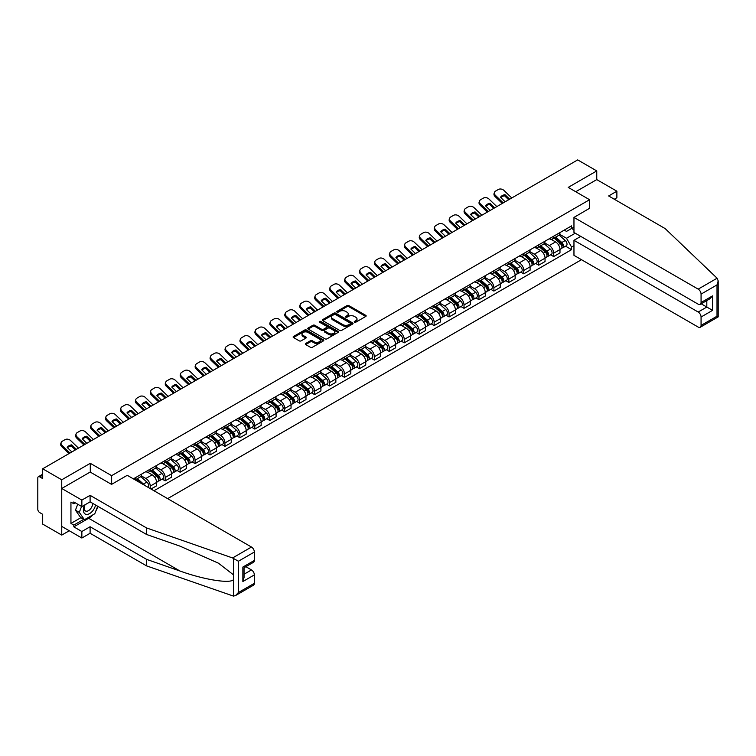 <?xml version="1.0" encoding="UTF-8"?>
<svg xmlns="http://www.w3.org/2000/svg" width="756" height="756" viewBox="0 0 756 756"><rect width="100%" height="100%" fill="white"/><g stroke="black" fill="none" stroke-linecap="round" stroke-linejoin="round"><path stroke-width="1.13" d="M354.469 322.217A0.926 0.539 0 0 0 355.783 322.217L365.772 316.452A1.332 0.765 0 0 0 366.159 315.913A1.332 0.765 0 0 0 365.772 315.365L348.856 305.594A1.332 0.765 0 0 0 346.976 305.594L336.987 311.368A0.926 0.539 0 0 0 338.301 312.124L339.595 311.377A4.252 2.457 0 0 1 345.605 311.377L347.023 312.19A4.252 2.457 0 0 1 348.261 313.929A4.252 2.457 0 0 1 347.023 315.668L345.728 316.414A0.926 0.539 0 0 0 347.042 317.17L348.336 316.424A4.252 2.457 0 0 1 354.356 316.424L355.764 317.236A4.252 2.457 0 0 1 357.012 318.975A4.252 2.457 0 0 1 355.764 320.714L354.469 321.461A0.926 0.539 0 0 0 354.469 322.217L354.469 321.461M305.698 343.479A1.332 0.765 0 0 0 305.311 344.027A1.332 0.765 0 0 0 305.698 344.566L310.451 347.306A1.332 0.765 0 0 0 312.332 347.306L323.417 340.909A1.332 0.765 0 0 0 323.814 340.361A1.332 0.765 0 0 0 323.417 339.822L306.501 330.051A1.332 0.765 0 0 0 304.621 330.051L293.526 336.458A1.332 0.765 0 0 0 293.139 336.996A1.332 0.765 0 0 0 293.526 337.535L299.263 340.852A1.332 0.765 0 0 0 301.143 340.852L305.887 338.112A1.332 0.765 0 0 0 306.274 337.563A1.332 0.765 0 0 0 305.887 337.025L303.043 335.38A3.553 2.051 0 0 1 302.003 333.925A3.553 2.051 0 0 1 304.195 332.035A3.553 2.051 0 0 1 308.07 332.479L319.212 338.905A3.553 2.051 0 0 1 320.26 340.361A3.553 2.051 0 0 1 318.059 342.26A3.553 2.051 0 0 1 314.184 341.816L312.332 340.739A1.332 0.765 0 0 0 310.451 340.739L305.698 343.479L305.698 344.566M111.642 475.656L90.285 463.324L61.746 479.795L42.686 468.796L577.697 159.903L596.758 170.913L568.219 187.393L589.576 199.716L111.642 475.656L111.642 484.331M339.69 330.429A1.332 0.765 0 0 0 341.57 330.429L352.655 324.022A1.332 0.765 0 0 0 353.052 323.483A1.332 0.765 0 0 0 352.655 322.935L335.74 313.173A1.332 0.765 0 0 0 333.859 313.173L322.765 319.571A1.332 0.765 0 0 0 322.377 320.119A1.332 0.765 0 0 0 322.765 320.657L339.69 330.429M319.892 322.425A0.926 0.539 0 0 1 320.837 322.547L338.026 332.47L326.951 338.868A1.332 0.765 0 0 1 325.071 338.868L308.146 329.096L312.889 326.375L312.889 325.269L308.146 328.01A1.332 0.765 0 0 0 307.758 328.558A1.332 0.765 0 0 0 308.146 329.096L308.146 328.01M312.889 326.375A1.332 0.765 0 0 1 314.77 326.375L314.77 325.269A1.332 0.765 0 0 0 312.889 325.269M314.77 325.269L321.631 329.238A1.332 0.765 0 0 0 323.511 329.238L326.668 327.414A1.332 0.765 0 0 0 327.055 326.875A1.332 0.765 0 0 0 326.668 326.327L319.523 322.207A0.926 0.539 0 0 1 320.837 321.442L338.036 331.383A1.332 0.765 0 0 1 338.433 331.922A1.332 0.765 0 0 1 338.036 332.46L338.036 331.383M61.746 479.795L61.746 535.097L42.686 524.097L42.686 514.307L39.718 512.587A2.712 1.569 -120 0 1 37.8 509.27L37.8 477.972A2.712 1.569 -120 0 1 38.358 476.734L42.686 474.239M167.624 498.629L581.487 259.695M61.746 535.097L69.259 530.759M42.686 468.796L42.686 478.586L39.718 476.866A2.712 1.569 -120 0 0 38.358 476.734M614.288 199.225L616.877 197.732L616.877 191.202L596.758 179.597L596.758 170.913M553.657 236.212A6.228 3.6 60 0 1 552.371 239.009L558.693 235.362A6.228 3.6 -120 0 0 559.979 232.564M544.689 242.922L549.253 245.558A6.228 3.6 60 0 1 553.657 253.194L559.979 249.546A6.228 3.6 -120 0 0 555.575 241.911L551.048 239.302M559.979 249.546L559.979 252.92L553.657 256.567L550.633 254.819M552.371 239.009A6.228 3.6 60 0 1 549.3 238.735M553.657 253.194L553.657 256.567M538.716 244.84A6.228 3.6 60 0 1 537.431 247.637L543.753 243.99A6.228 3.6 -120 0 0 545.038 241.192M535.692 263.447L538.716 265.195L545.038 261.548L545.038 258.174A6.228 3.6 -120 0 0 540.635 250.538L536.108 247.93M537.431 247.637A6.228 3.6 60 0 1 534.36 247.363M529.748 251.55L534.312 254.186A6.228 3.6 60 0 1 538.716 261.822L538.716 265.195M523.776 253.468A6.228 3.6 60 0 1 522.49 256.265L528.813 252.617A6.228 3.6 -120 0 0 530.098 249.82M520.742 272.065L523.776 273.823L530.098 270.166L530.098 266.792A6.228 3.6 -120 0 0 525.694 259.166L521.168 256.549M522.49 256.265A6.228 3.6 60 0 1 519.419 255.982M514.808 260.177L519.372 262.814A6.228 3.6 60 0 1 523.776 270.45L523.776 273.823M508.835 262.096A6.228 3.6 60 0 1 507.55 264.893L513.863 261.245A6.228 3.6 -120 0 0 515.157 258.448M505.802 280.693L508.835 282.442L515.157 278.794L515.157 275.42A6.228 3.6 -120 0 0 510.754 267.794L506.227 265.176M507.55 264.893A6.228 3.6 60 0 1 504.479 264.609M499.867 268.805L504.432 271.442A6.228 3.6 60 0 1 508.835 279.068L508.835 282.442M493.895 270.724A6.228 3.6 60 0 1 492.6 273.521L498.922 269.873A6.228 3.6 -120 0 0 500.217 267.076M490.861 289.321L493.895 291.069L500.217 287.422L500.217 284.048A6.228 3.6 -120 0 0 495.813 276.422L491.287 273.804M492.6 273.521A6.228 3.6 60 0 1 489.538 273.237M484.927 277.433L489.491 280.07A6.228 3.6 60 0 1 493.895 287.696L493.895 291.069M478.954 279.351A6.228 3.6 60 0 1 477.66 282.149L483.982 278.491A6.228 3.6 -120 0 0 485.276 275.694M475.921 297.949L478.954 299.697L485.276 296.05L485.276 292.676A6.228 3.6 -120 0 0 480.873 285.04L476.346 282.432M477.66 282.149A6.228 3.6 60 0 1 474.598 281.865M469.986 286.061L474.551 288.697A6.228 3.6 60 0 1 478.954 296.324L478.954 299.697M464.014 287.979A6.228 3.6 60 0 1 462.719 290.767L469.041 287.119A6.228 3.6 -120 0 0 470.336 284.322M460.98 306.577L464.014 308.325L470.336 304.677L470.336 301.304A6.228 3.6 -120 0 0 465.932 293.668L461.406 291.06M462.719 290.767A6.228 3.6 60 0 1 459.657 290.493M455.036 294.689L459.61 297.316A6.228 3.6 60 0 1 464.014 304.951L464.014 308.325M449.073 296.598A6.228 3.6 60 0 1 447.779 299.395L454.101 295.747A6.228 3.6 -120 0 0 455.395 292.95M446.04 315.205L449.073 316.953L455.395 313.305L455.395 309.932A6.228 3.6 -120 0 0 450.982 302.296L446.465 299.688M447.779 299.395A6.228 3.6 60 0 1 444.717 299.121M440.096 303.307L444.66 305.944A6.228 3.6 60 0 1 449.073 313.579L449.073 316.953M434.133 305.226A6.228 3.6 60 0 1 432.838 308.023L439.16 304.375A6.228 3.6 -120 0 0 440.455 301.578M431.1 323.823L434.133 325.581L440.455 321.924L440.455 318.55A6.228 3.6 -120 0 0 436.042 310.924L431.525 308.306M432.838 308.023A6.228 3.6 60 0 1 429.767 307.739M425.155 311.935L429.72 314.572A6.228 3.6 60 0 1 434.133 322.207L434.133 325.581M419.183 313.853A6.228 3.6 60 0 1 417.898 316.651L424.22 313.003A6.228 3.6 -120 0 0 425.505 310.206M416.159 332.451L419.193 334.199L425.505 330.552L425.505 327.178A6.228 3.6 -120 0 0 421.101 319.552L416.575 316.934M417.898 316.651A6.228 3.6 60 0 1 414.827 316.367M410.215 320.563L414.779 323.199A6.228 3.6 60 0 1 419.193 330.826L419.193 334.199M404.243 322.481A6.228 3.6 60 0 1 402.957 325.278L409.279 321.631A6.228 3.6 -120 0 0 410.565 318.834M401.219 341.079L404.243 342.827L410.565 339.179L410.565 335.806A6.228 3.6 -120 0 0 406.161 328.18L401.634 325.562M402.957 325.278A6.228 3.6 60 0 1 399.886 324.995M395.275 329.191L399.839 331.827A6.228 3.6 60 0 1 404.243 339.453L404.243 342.827M389.302 331.109A6.228 3.6 60 0 1 388.017 333.906L394.339 330.249A6.228 3.6 -120 0 0 395.624 327.461M386.278 349.707L389.302 351.455L395.624 347.807L395.624 344.434A6.228 3.6 -120 0 0 391.221 336.798L386.694 334.19M388.017 333.906A6.228 3.6 60 0 1 384.946 333.623M380.334 337.819L384.899 340.455A6.228 3.6 60 0 1 389.302 348.081L389.302 351.455M374.362 339.737A6.228 3.6 60 0 1 373.077 342.534L379.399 338.877A6.228 3.6 -120 0 0 380.684 336.08M371.338 358.335L374.362 360.083L380.684 356.435L380.684 353.061A6.228 3.6 -120 0 0 376.28 345.426L371.754 342.818M373.077 342.534A6.228 3.6 60 0 1 370.005 342.251M365.394 346.446L369.958 349.074A6.228 3.6 60 0 1 374.362 356.709L374.362 360.083M359.421 348.355A6.228 3.6 60 0 1 358.136 351.153L364.458 347.505A6.228 3.6 -120 0 0 365.743 344.708M356.388 366.962L359.421 368.711L365.743 365.063L365.743 361.689A6.228 3.6 -120 0 0 361.34 354.054L356.813 351.445M358.136 351.153A6.228 3.6 60 0 1 355.065 350.878M350.453 355.065L355.018 357.701A6.228 3.6 60 0 1 359.421 365.337L359.421 368.711M344.481 356.983A6.228 3.6 60 0 1 343.186 359.78L349.508 356.133A6.228 3.6 -120 0 0 350.803 353.335M341.447 375.581L344.481 377.339L350.803 373.681L350.803 370.308A6.228 3.6 -120 0 0 346.399 362.682L341.873 360.073M343.186 359.78A6.228 3.6 60 0 1 340.124 359.497M335.513 363.693L340.077 366.329A6.228 3.6 60 0 1 344.481 373.965L344.481 377.339M329.54 365.611A6.228 3.6 60 0 1 328.246 368.408L334.568 364.761A6.228 3.6 -120 0 0 335.862 361.963M326.507 384.209L329.54 385.957L335.862 382.309L335.862 378.936A6.228 3.6 -120 0 0 331.459 371.309L326.932 368.692M328.246 368.408A6.228 3.6 60 0 1 325.184 368.125M320.572 372.321L325.137 374.957A6.228 3.6 60 0 1 329.54 382.593L329.54 385.957M314.6 374.239A6.228 3.6 60 0 1 313.305 377.036L319.627 373.388A6.228 3.6 -120 0 0 320.922 370.591M311.566 392.836L314.6 394.585L320.922 390.937L320.922 387.563A6.228 3.6 -120 0 0 316.518 379.937L311.992 377.32M313.305 377.036A6.228 3.6 60 0 1 310.243 376.753M305.622 380.948L310.196 383.585A6.228 3.6 60 0 1 314.6 391.211L314.6 394.585M299.659 382.867A6.228 3.6 60 0 1 298.365 385.664L304.687 382.016A6.228 3.6 -120 0 0 305.982 379.219M296.626 401.464L299.659 403.213L305.982 399.565L305.982 396.191A6.228 3.6 -120 0 0 301.568 388.556L297.051 385.947M298.365 385.664A6.228 3.6 60 0 1 295.303 385.38M290.682 389.576L295.256 392.213A6.228 3.6 60 0 1 299.659 399.839L299.659 403.213M284.719 391.495A6.228 3.6 60 0 1 283.424 394.292L289.746 390.635A6.228 3.6 -120 0 0 291.041 387.837M281.686 410.092L284.719 411.84L291.041 408.193L291.041 404.819A6.228 3.6 -120 0 0 286.628 397.183L282.111 394.575M283.424 394.292A6.228 3.6 60 0 1 280.363 394.008M275.742 398.204L280.306 400.831A6.228 3.6 60 0 1 284.719 408.467L284.719 411.84M269.779 400.113A6.228 3.6 60 0 1 268.484 402.91L274.806 399.262A6.228 3.6 -120 0 0 276.091 396.465M266.745 418.72L269.779 420.468L276.091 416.821L276.091 413.447A6.228 3.6 -120 0 0 271.688 405.811L267.161 403.203M268.484 402.91A6.228 3.6 60 0 1 265.413 402.636M260.801 406.822L265.365 409.459A6.228 3.6 60 0 1 269.779 417.095L269.779 420.468M254.829 408.741A6.228 3.6 60 0 1 253.543 411.538L259.866 407.89A6.228 3.6 -120 0 0 261.151 405.093M251.805 427.338L254.829 429.096L261.151 425.439L261.151 422.065A6.228 3.6 -120 0 0 256.747 414.439L252.22 411.831M253.543 411.538A6.228 3.6 60 0 1 250.472 411.255M245.861 415.45L250.425 418.087A6.228 3.6 60 0 1 254.829 425.722L254.829 429.096M239.888 417.369A6.228 3.6 60 0 1 238.603 420.166L244.925 416.518A6.228 3.6 -120 0 0 246.21 413.721M236.864 435.966L239.888 437.715L246.21 434.067L246.21 430.693A6.228 3.6 -120 0 0 241.807 423.067L237.28 420.449M238.603 420.166A6.228 3.6 60 0 1 235.532 419.882M230.92 424.078L235.485 426.715A6.228 3.6 60 0 1 239.888 434.35L239.888 437.715M224.948 425.997A6.228 3.6 60 0 1 223.663 428.794L229.985 425.146A6.228 3.6 -120 0 0 231.27 422.349M221.924 444.594L224.948 446.342L231.27 442.695L231.27 439.321A6.228 3.6 -120 0 0 226.866 431.695L222.34 429.077M223.663 428.794A6.228 3.6 60 0 1 220.591 428.51M215.98 432.706L220.544 435.343A6.228 3.6 60 0 1 224.948 442.969L224.948 446.342M210.007 434.624A6.228 3.6 60 0 1 208.722 437.422L215.044 433.774A6.228 3.6 -120 0 0 216.329 430.977M206.974 453.222L210.007 454.97L216.329 451.323L216.329 447.949A6.228 3.6 -120 0 0 211.926 440.313L207.399 437.705M208.722 437.422A6.228 3.6 60 0 1 205.651 437.138M201.039 441.334L205.604 443.97A6.228 3.6 60 0 1 210.007 451.597L210.007 454.97M195.067 443.252A6.228 3.6 60 0 1 193.782 446.049L200.094 442.392A6.228 3.6 -120 0 0 201.389 439.595M192.033 461.85L195.067 463.598L201.389 459.95L201.389 456.577A6.228 3.6 -120 0 0 196.985 448.941L192.459 446.333M193.782 446.049A6.228 3.6 60 0 1 190.71 445.766M186.099 449.962L190.663 452.598A6.228 3.6 60 0 1 195.067 460.224L195.067 463.598M180.126 451.871A6.228 3.6 60 0 1 178.832 454.668L185.154 451.02A6.228 3.6 -120 0 0 186.448 448.223M177.093 470.478L180.126 472.226L186.448 468.578L186.448 465.205A6.228 3.6 -120 0 0 182.045 457.569L177.518 454.961M178.832 454.668A6.228 3.6 60 0 1 175.77 454.394M171.158 458.58L175.723 461.217A6.228 3.6 60 0 1 180.126 468.852L180.126 472.226M165.186 460.498A6.228 3.6 60 0 1 163.891 463.296L170.213 459.648A6.228 3.6 -120 0 0 171.508 456.851M162.153 479.096L165.186 480.854L171.508 477.197L171.508 473.832A6.228 3.6 -120 0 0 167.104 466.197L162.578 463.589M163.891 463.296A6.228 3.6 60 0 1 160.83 463.022M156.218 467.208L160.782 469.845A6.228 3.6 60 0 1 165.186 477.48L165.186 480.854M150.246 469.126A6.228 3.6 60 0 1 148.951 471.924L155.273 468.276A6.228 3.6 -120 0 0 156.568 465.479M151.011 489.037L156.568 485.825L156.568 482.451A6.228 3.6 -120 0 0 152.154 474.825L147.637 472.207M148.951 471.924A6.228 3.6 60 0 1 145.889 471.64M141.268 475.836L145.842 478.472A6.228 3.6 60 0 1 150.246 486.108L150.246 488.593M135.163 479.89L140.332 476.904A6.228 3.6 -120 0 0 141.627 474.106M135.305 477.754A6.228 3.6 60 0 1 134.842 479.701M573.965 229.862L571.574 228.473L566.499 231.402L564.241 230.107M559.629 234.303L566.499 238.263L575.259 233.207M573.965 245.672L571.574 247.051L566.499 238.263M153.978 490.748L571.574 249.65L571.574 247.051M573.965 227.093L571.574 228.473L571.574 225.874L133.387 478.86M589.576 199.716L589.576 208.401M90.285 463.324L90.285 472.113M565.573 246.191L571.574 249.65M354.838 322.349L355.764 321.82A4.252 2.457 0 0 0 357.012 320.081L357.012 318.975M348.261 313.929L348.261 315.035A4.252 2.457 0 0 1 347.023 316.773L346.097 317.303M365.753 316.462L348.856 306.7A1.332 0.765 0 0 0 346.976 306.7L337.356 312.256M352.646 324.031L335.74 314.279A1.332 0.765 0 0 0 333.859 314.279L322.784 320.667M350.311 323.861A0.926 0.539 0 0 0 350.311 323.105L335.456 314.524A0.926 0.539 0 0 0 334.143 314.524L332.772 315.309A4.252 2.457 0 0 0 331.525 317.047A4.252 2.457 0 0 0 332.772 318.786L342.931 324.645A4.252 2.457 0 0 0 348.941 324.645L350.311 323.861L350.311 324.967A0.926 0.539 0 0 0 350.586 324.589L350.586 323.483M331.525 317.047L331.525 318.153A4.252 2.457 0 0 0 332.772 319.892L332.772 318.786M350.311 324.967L348.941 325.751A4.252 2.457 0 0 1 342.931 325.751L332.772 319.892M314.77 326.375L321.631 330.344A1.332 0.765 0 0 0 323.511 330.344L326.668 328.52A1.332 0.765 0 0 0 327.055 327.981L327.055 326.875M328.756 333.349A3.553 2.051 0 0 0 332.631 333.793A3.553 2.051 0 0 0 334.832 331.893A3.553 2.051 0 0 0 333.783 330.438L329.862 328.18A1.332 0.765 0 0 0 327.981 328.18L324.834 329.994A1.332 0.765 0 0 0 324.447 330.533A1.332 0.765 0 0 0 324.834 331.081L328.756 333.349L328.756 334.454A3.553 2.051 0 0 0 332.631 334.899A3.553 2.051 0 0 0 334.832 332.999L334.832 331.893M324.447 330.533L324.447 331.648A1.332 0.765 0 0 0 324.834 332.186L324.834 331.081M328.756 334.454L324.834 332.186M320.26 340.361L320.26 341.466A3.553 2.051 0 0 1 318.059 343.366A3.553 2.051 0 0 1 314.184 342.922L312.332 341.844A1.332 0.765 0 0 0 310.451 341.844L305.717 344.575M302.003 333.925L302.003 335.04A3.553 2.051 0 0 0 303.043 336.486L303.043 335.38M305.868 338.121L303.043 336.486M323.417 339.822L323.417 340.909L306.501 331.156A1.332 0.765 0 0 0 304.621 331.156L293.545 337.554M554.091 238.017L560.177 243.451A3.383 1.956 60 0 1 561.245 248.686L559.979 249.414M554.252 238.159L557.115 239.822M554.706 237.667L561.481 243.706A1.625 0.936 60 0 1 561.991 246.22A1.625 0.936 60 0 1 561.84 246.286M555.717 237.082L561.812 242.515A3.383 1.956 60 0 1 562.87 247.751A3.383 1.956 60 0 1 561.85 247.855M559.119 235.04L565.261 240.521A3.383 1.956 60 0 1 566.32 245.757L562.87 247.751M505.169 201.786L500.491 197.278A8.401 6.133 -160.8 0 1 504.999 194.679L504.602 195.823L508.684 199.754M509.667 199.187L504.999 194.679M500.793 197.571A8.401 6.133 -160.8 0 1 504.602 195.823M502.267 203.458L495.038 196.494A4.063 2.967 -160.8 0 1 494.074 193.498L494.471 192.364A4.063 2.967 19.2 0 0 495.435 195.36L495.038 196.494M511.774 197.968L503.959 190.436A4.063 2.967 19.2 0 0 498.365 189.472L495.586 191.07A4.063 2.967 19.2 0 0 494.471 192.364M503.25 202.891L495.435 195.36M539.151 246.645L545.237 252.079A3.383 1.956 60 0 1 546.304 257.314L545.038 258.042M539.312 246.787L542.175 248.44M539.765 246.295L546.541 252.334A1.625 0.936 60 0 1 547.051 254.848A1.625 0.936 60 0 1 546.9 254.904M540.776 245.709L546.871 251.134A3.383 1.956 60 0 1 547.93 256.378A3.383 1.956 60 0 1 546.909 256.482M544.178 243.668L550.311 249.149A3.383 1.956 60 0 1 551.379 254.385L547.93 256.378M524.21 255.273L530.296 260.707A3.383 1.956 60 0 1 531.364 265.942L530.098 266.67M524.371 255.415L527.234 257.068M524.825 254.914L531.6 260.962A1.625 0.936 60 0 1 532.111 263.475A1.625 0.936 60 0 1 531.959 263.532M525.836 254.328L531.922 259.762A3.383 1.956 60 0 1 532.989 264.997A3.383 1.956 60 0 1 531.969 265.11M529.228 252.296L535.371 257.777A3.383 1.956 60 0 1 536.439 263.012L532.989 264.997M717.094 278.217L718.2 280.901L717.009 284.908L701.067 294.112A4.063 2.344 -120 0 0 698.185 289.132L717.094 278.217L665.148 228.586L608.637 195.965L616.877 191.202M580.769 236.382L573.965 240.314L573.965 255.348L698.185 327.074A4.063 2.344 -120 0 0 700.217 327.272A4.063 2.344 -120 0 0 701.067 325.411L701.067 317.01A4.063 2.344 -120 0 0 698.185 312.03L706.813 307.049L712.558 310.366L701.067 317.01M573.965 240.314L698.185 312.03M589.576 208.287L573.965 217.416L573.965 232.461L698.185 304.177A4.063 2.344 -120 0 0 700.217 304.375A4.063 2.344 -120 0 0 701.067 302.513L701.067 294.112M573.965 217.416L698.185 289.132M596.758 179.597L575.741 191.731M701.199 303.817L706.813 307.049L706.813 300.576M701.067 302.513L712.558 295.88L709.686 298.913L700.217 304.375M701.067 325.411L717.009 316.206L717.614 316.556M92.884 514.855A15.243 8.798 -60 0 1 88.66 518.285L73.814 526.856L81.856 531.506L90.096 526.743L146.607 559.374L146.607 565.894L233.434 596.097L235.532 595.558L238.405 592.524L254.356 583.32A4.063 2.344 60 0 1 253.515 585.172L235.532 595.558M146.607 559.374L180.004 571.026C203.733 579.644 230.315 583.925 233.434 579.635L233.434 574.815L218.512 563.22L180.004 546.144L146.607 534.492L90.096 501.861L81.856 506.615L73.814 501.975L73.814 503.742L70.941 502.088L70.941 523.426L73.814 525.089L83.774 519.334M81.856 531.506L81.856 538.026L61.746 526.412L61.746 488.48L90.191 472.056L111.548 484.388L127.254 475.316L251.483 547.042A4.063 2.344 60 0 1 254.356 552.022L254.356 560.423A4.063 2.344 60 0 1 253.515 562.284L244.046 567.747L244.046 577.537L242.865 581.544L242.865 567.057C244.415 567.954 244.415 567.954 242.865 567.057L254.356 560.423M90.096 526.743L90.096 533.273L81.856 538.026M146.607 565.894L90.096 533.273M254.356 552.022L238.405 561.226L232.574 557.956L146.607 527.962L90.096 495.341L81.856 500.094L81.856 506.615M81.856 500.094L61.746 488.48M73.814 526.856L73.814 525.089M90.096 495.341L90.096 501.861M146.607 527.962L146.607 534.492M244.046 574.22L251.483 569.929A4.063 2.344 60 0 1 254.356 574.91L254.356 583.32M251.483 569.929L245.87 566.698M98.072 506.463A15.243 8.798 -60 0 1 95.908 510.867M75.345 502.863L73.814 503.742M70.941 523.426L80.901 517.68M84.596 505.036A8.807 5.084 120 0 0 83.387 509.988A8.807 5.084 120 0 0 88.707 514.033A8.807 5.084 120 0 0 95.577 505.027M85.069 504.762A6.029 3.478 120 0 0 84.218 508.202A6.029 3.478 120 0 0 85.466 510.962A6.029 3.478 120 0 0 90.068 509.393A6.029 3.478 120 0 0 92.742 503.392M97.694 506.255L94.783 513.749L84.445 519.722L80.618 517.51L75.449 510.158L77.736 504.243M84.445 519.722L79.276 512.37L81.572 506.454M75.449 510.158L79.276 512.37M490.228 210.414L485.55 205.906A8.401 6.133 -160.8 0 1 490.058 203.307L489.661 204.441L493.744 208.382M494.726 207.815L490.058 203.307M485.853 206.199A8.401 6.133 -160.8 0 1 489.661 204.441M487.327 212.086L480.098 205.122A4.063 2.967 -160.8 0 1 479.134 202.126L479.531 200.992A4.063 2.967 19.2 0 0 480.495 203.988L480.098 205.122M496.834 206.596L489.019 199.064A4.063 2.967 19.2 0 0 483.415 198.1L480.646 199.697A4.063 2.967 19.2 0 0 479.531 200.992M488.31 211.519L480.495 203.988M475.288 219.032L470.61 214.534A8.401 6.133 -160.8 0 1 475.118 211.935L474.721 213.069L478.803 217.01M479.786 216.433L475.118 211.935M470.912 214.827A8.401 6.133 -160.8 0 1 474.721 213.069M472.387 220.714L465.157 213.75A4.063 2.967 -160.8 0 1 464.193 210.754L464.59 209.62A4.063 2.967 19.2 0 0 465.554 212.606L465.157 213.75M481.893 215.224L474.078 207.692A4.063 2.967 19.2 0 0 468.474 206.719L465.696 208.325A4.063 2.967 19.2 0 0 464.59 209.62M473.369 220.138L465.554 212.606M509.27 263.901L515.356 269.334A3.383 1.956 60 0 1 516.424 274.57L515.157 275.297M509.431 264.042L512.294 265.696M509.884 263.542L516.66 269.59A1.625 0.936 60 0 1 517.17 272.103A1.625 0.936 60 0 1 517.019 272.16M510.895 262.956L516.981 268.389A3.383 1.956 60 0 1 518.049 273.625A3.383 1.956 60 0 1 517.028 273.738M514.288 260.924L520.43 266.405A3.383 1.956 60 0 1 521.498 271.64L518.049 273.625M494.329 272.529L500.415 277.953A3.383 1.956 60 0 1 501.474 283.198L500.217 283.925M494.49 272.67L497.353 274.324M494.944 272.169L501.719 278.217A1.625 0.936 60 0 1 502.23 280.731A1.625 0.936 60 0 1 502.078 280.788M495.955 271.584L502.041 277.017A3.383 1.956 60 0 1 503.109 282.253A3.383 1.956 60 0 1 502.088 282.366M499.347 269.542L505.49 275.023A3.383 1.956 60 0 1 506.558 280.259L503.109 282.253M479.389 281.147L485.475 286.581A3.383 1.956 60 0 1 486.533 291.816L485.276 292.553M479.55 281.298L482.413 282.952M480.003 280.797L486.779 286.845A1.625 0.936 60 0 1 487.289 289.359A1.625 0.936 60 0 1 487.138 289.416M481.014 280.211L487.1 285.645A3.383 1.956 60 0 1 488.168 290.88A3.383 1.956 60 0 1 487.138 290.984M484.407 278.17L490.55 283.651A3.383 1.956 60 0 1 491.617 288.886L488.168 290.88M460.347 227.66L455.67 223.162A8.401 6.133 -160.8 0 1 460.177 220.563L459.78 221.697L463.863 225.628M464.845 225.061L460.177 220.563M455.972 223.445A8.401 6.133 -160.8 0 1 459.78 221.697M457.446 229.333L450.217 222.368A4.063 2.967 -160.8 0 1 449.253 219.382L449.65 218.248A4.063 2.967 19.2 0 0 450.614 221.234L450.217 222.368M466.953 223.852L459.138 216.32A4.063 2.967 19.2 0 0 453.534 215.347L450.756 216.953A4.063 2.967 19.2 0 0 449.65 218.248M458.429 228.766L450.614 221.234M445.397 236.288L440.729 231.79A8.401 6.133 -160.8 0 1 445.227 229.191L444.84 230.325L448.922 234.256M449.905 233.689L445.227 229.191M441.031 232.073A8.401 6.133 -160.8 0 1 444.84 230.325M442.506 237.96L435.276 230.996A4.063 2.967 -160.8 0 1 434.313 228.01L434.7 226.866A4.063 2.967 19.2 0 0 435.673 229.862L435.276 230.996M452.012 232.47L444.197 224.938A4.063 2.967 19.2 0 0 438.593 223.974L435.815 225.581A4.063 2.967 19.2 0 0 434.7 226.866M443.488 237.393L435.673 229.862M430.457 244.916L425.789 240.417A8.401 6.133 -160.8 0 1 430.287 237.819L429.899 238.953L433.982 242.884M434.965 242.317L430.287 237.819M426.091 240.701A8.401 6.133 -160.8 0 1 429.899 238.953M427.565 246.588L420.336 239.624A4.063 2.967 -160.8 0 1 419.372 236.628L419.76 235.494A4.063 2.967 19.2 0 0 420.723 238.49L420.336 239.624M437.072 241.098L429.247 233.566A4.063 2.967 19.2 0 0 423.653 232.602L420.875 234.209A4.063 2.967 19.2 0 0 419.76 235.494M428.548 246.021L420.723 238.49M415.516 253.543L410.848 249.036A8.401 6.133 -160.8 0 1 415.346 246.437L414.95 247.581L419.032 251.512M420.024 250.945L415.346 246.437M411.141 249.329A8.401 6.133 -160.8 0 1 414.95 247.581M412.615 255.216L405.396 248.251A4.063 2.967 -160.8 0 1 404.422 245.256L404.819 244.122A4.063 2.967 19.2 0 0 405.783 247.117L405.396 248.251M422.131 249.726L414.307 242.194A4.063 2.967 19.2 0 0 408.712 241.23L405.934 242.827A4.063 2.967 19.2 0 0 404.819 244.122M413.608 254.649L405.783 247.117M400.576 262.171L395.908 257.664A8.401 6.133 -160.8 0 1 400.406 255.065L400.009 256.199L404.091 260.14M405.084 259.573L400.406 255.065M396.201 257.957A8.401 6.133 -160.8 0 1 400.009 256.199M397.675 263.844L390.446 256.879A4.063 2.967 -160.8 0 1 389.482 253.884L389.879 252.75A4.063 2.967 19.2 0 0 390.843 255.745L390.446 256.879M407.182 258.354L399.366 250.822A4.063 2.967 19.2 0 0 393.772 249.858L390.994 251.455A4.063 2.967 19.2 0 0 389.879 252.75M398.658 263.277L390.843 255.745M385.636 270.79L380.967 266.292A8.401 6.133 -160.8 0 1 385.465 263.693L385.069 264.827L389.151 268.767M390.134 268.191L385.465 263.693M381.26 266.584A8.401 6.133 -160.8 0 1 385.069 264.827M382.734 272.472L375.505 265.507A4.063 2.967 -160.8 0 1 374.541 262.512L374.938 261.378A4.063 2.967 19.2 0 0 375.902 264.373L375.505 265.507M392.241 266.981L384.426 259.45A4.063 2.967 19.2 0 0 378.832 258.476L376.053 260.083A4.063 2.967 19.2 0 0 374.938 261.378M383.717 271.905L375.902 264.373M370.695 279.418L366.027 274.919A8.401 6.133 -160.8 0 1 370.525 272.321L370.128 273.455L374.211 277.386M375.193 276.819L370.525 272.321M366.32 275.203A8.401 6.133 -160.8 0 1 370.128 273.455M367.794 281.09L360.565 274.135A4.063 2.967 -160.8 0 1 359.601 271.139L359.998 270.005A4.063 2.967 19.2 0 0 360.962 272.992L360.565 274.135M377.301 275.609L369.486 268.078A4.063 2.967 19.2 0 0 363.891 267.104L361.113 268.711A4.063 2.967 19.2 0 0 359.998 270.005M368.777 280.523L360.962 272.992M355.755 288.045L351.077 283.547A8.401 6.133 -160.8 0 1 355.585 280.949L355.188 282.082L359.27 286.014M360.253 285.447L355.585 280.949M351.379 283.831A8.401 6.133 -160.8 0 1 355.188 282.082M352.854 289.718L345.624 282.753A4.063 2.967 -160.8 0 1 344.66 279.767L345.057 278.624A4.063 2.967 19.2 0 0 346.021 281.619L345.624 282.753M362.36 284.228L354.545 276.696A4.063 2.967 19.2 0 0 348.951 275.732L346.172 277.339A4.063 2.967 19.2 0 0 345.057 278.624M353.836 289.151L346.021 281.619M340.814 296.673L336.136 292.175A8.401 6.133 -160.8 0 1 340.644 289.576L340.247 290.71L344.33 294.642M345.312 294.075L340.644 289.576M336.439 292.459A8.401 6.133 -160.8 0 1 340.247 290.71M337.913 298.346L330.684 291.381A4.063 2.967 -160.8 0 1 329.72 288.386L330.117 287.252A4.063 2.967 19.2 0 0 331.081 290.247L330.684 291.381M347.42 292.855L339.605 285.324A4.063 2.967 19.2 0 0 334.001 284.36L331.232 285.966A4.063 2.967 19.2 0 0 330.117 287.252M338.896 297.779L331.081 290.247M325.874 305.301L321.196 300.803A8.401 6.133 -160.8 0 1 325.704 298.195L325.307 299.338L329.389 303.269M330.372 302.702L325.704 298.195M321.498 301.086A8.401 6.133 -160.8 0 1 325.307 299.338M322.973 306.974L315.743 300.009A4.063 2.967 -160.8 0 1 314.779 297.014L315.176 295.88A4.063 2.967 19.2 0 0 316.14 298.875L315.743 300.009M332.479 301.483L324.664 293.952A4.063 2.967 19.2 0 0 319.06 292.988L316.282 294.585A4.063 2.967 19.2 0 0 315.176 295.88M323.955 306.407L316.14 298.875M310.933 313.929L306.256 309.421A8.401 6.133 -160.8 0 1 310.763 306.823L310.366 307.957L314.449 311.897M315.432 311.33L310.763 306.823M306.558 309.714A8.401 6.133 -160.8 0 1 310.366 307.957M308.032 315.602L300.803 308.637A4.063 2.967 -160.8 0 1 299.839 305.641L300.236 304.507A4.063 2.967 19.2 0 0 301.2 307.503L300.803 308.637M317.539 310.111L309.724 302.58A4.063 2.967 19.2 0 0 304.12 301.616L301.342 303.213A4.063 2.967 19.2 0 0 300.236 304.507M309.015 315.035L301.2 307.503M295.983 322.547L291.315 318.049A8.401 6.133 -160.8 0 1 295.813 315.45L295.426 316.584L299.508 320.525M300.491 319.949L295.813 315.45M291.618 318.342A8.401 6.133 -160.8 0 1 295.426 316.584M293.092 324.23L285.863 317.265A4.063 2.967 -160.8 0 1 284.899 314.269L285.286 313.135A4.063 2.967 19.2 0 0 286.259 316.131L285.863 317.265M302.598 318.739L294.783 311.207A4.063 2.967 19.2 0 0 289.179 310.234L286.401 311.841A4.063 2.967 19.2 0 0 285.286 313.135M294.075 323.662L286.259 316.131M281.043 331.175L276.375 326.677A8.401 6.133 -160.8 0 1 280.873 324.078L280.485 325.212L284.568 329.144M285.551 328.576L280.873 324.078M276.677 326.961A8.401 6.133 -160.8 0 1 280.485 325.212M278.151 332.848L270.922 325.893A4.063 2.967 -160.8 0 1 269.958 322.897L270.346 321.763A4.063 2.967 19.2 0 0 271.31 324.749L270.922 325.893M287.658 327.367L279.843 319.835A4.063 2.967 19.2 0 0 274.239 318.862L271.461 320.468A4.063 2.967 19.2 0 0 270.346 321.763M279.134 332.281L271.31 324.749M266.103 339.803L261.434 335.305A8.401 6.133 -160.8 0 1 265.932 332.706L265.536 333.84L269.627 337.771M270.61 337.204L265.932 332.706M261.727 335.588A8.401 6.133 -160.8 0 1 265.536 333.84M263.201 341.476L255.982 334.511A4.063 2.967 -160.8 0 1 255.008 331.525L255.405 330.381A4.063 2.967 19.2 0 0 256.369 333.377L255.982 334.511M272.718 335.985L264.893 328.454A4.063 2.967 19.2 0 0 259.299 327.49L256.52 329.096A4.063 2.967 19.2 0 0 255.405 330.381M264.194 340.909L256.369 333.377M251.162 348.431L246.494 343.933A8.401 6.133 -160.8 0 1 250.992 341.334L250.595 342.468L254.677 346.399M255.67 345.832L250.992 341.334M246.787 344.216A8.401 6.133 -160.8 0 1 250.595 342.468M248.261 350.104L241.032 343.139A4.063 2.967 -160.8 0 1 240.068 340.143L240.465 339.009A4.063 2.967 19.2 0 0 241.429 342.005L241.032 343.139M257.777 344.613L249.952 337.081A4.063 2.967 19.2 0 0 244.358 336.118L241.58 337.724A4.063 2.967 19.2 0 0 240.465 339.009M249.244 349.537L241.429 342.005M236.222 357.059L231.553 352.561A8.401 6.133 -160.8 0 1 236.052 349.962L235.655 351.096L239.737 355.027M240.72 354.46L236.052 349.962M231.846 352.844A8.401 6.133 -160.8 0 1 235.655 351.096M233.32 358.731L226.091 351.767A4.063 2.967 -160.8 0 1 225.127 348.771L225.524 347.637A4.063 2.967 19.2 0 0 226.488 350.633L226.091 351.767M242.827 353.241L235.012 345.709A4.063 2.967 19.2 0 0 229.418 344.745L226.639 346.352A4.063 2.967 19.2 0 0 225.524 347.637M234.303 358.164L226.488 350.633M221.281 365.687L216.613 361.179A8.401 6.133 -160.8 0 1 221.111 358.58L220.714 359.724L224.797 363.655M225.779 363.088L221.111 358.58M216.906 361.472A8.401 6.133 -160.8 0 1 220.714 359.724M218.38 367.359L211.151 360.395A4.063 2.967 -160.8 0 1 210.187 357.399L210.584 356.265A4.063 2.967 19.2 0 0 211.548 359.261L211.151 360.395M227.887 361.869L220.072 354.337A4.063 2.967 19.2 0 0 214.477 353.373L211.699 354.97A4.063 2.967 19.2 0 0 210.584 356.265M219.363 366.792L211.548 359.261M206.341 374.315L201.672 369.807A8.401 6.133 -160.8 0 1 206.171 367.208L205.774 368.342L209.856 372.283M210.839 371.716L206.171 367.208M201.965 370.1A8.401 6.133 -160.8 0 1 205.774 368.342M203.44 375.987L196.21 369.022A4.063 2.967 -160.8 0 1 195.246 366.027L195.643 364.893A4.063 2.967 19.2 0 0 196.607 367.888L196.21 369.022M212.946 370.497L205.131 362.965A4.063 2.967 19.2 0 0 199.537 361.992L196.758 363.598A4.063 2.967 19.2 0 0 195.643 364.893M204.422 375.42L196.607 367.888M191.4 382.933L186.723 378.435A8.401 6.133 -160.8 0 1 191.23 375.836L190.833 376.97L194.916 380.901M195.899 380.334L191.23 375.836M187.025 378.718A8.401 6.133 -160.8 0 1 190.833 376.97M188.499 384.615L181.27 377.65A4.063 2.967 -160.8 0 1 180.306 374.655L180.703 373.521A4.063 2.967 19.2 0 0 181.667 376.507L181.27 377.65M198.006 379.125L190.191 371.593A4.063 2.967 19.2 0 0 184.587 370.62L181.818 372.226A4.063 2.967 19.2 0 0 180.703 373.521M189.482 384.039L181.667 376.507M464.449 289.775L470.534 295.209A3.383 1.956 60 0 1 471.593 300.444L470.336 301.171M464.609 289.917L467.473 291.58M465.063 289.425L471.829 295.464A1.625 0.936 60 0 1 472.339 297.977A1.625 0.936 60 0 1 472.198 298.044M466.074 288.839L472.16 294.273A3.383 1.956 60 0 1 473.228 299.508A3.383 1.956 60 0 1 472.198 299.612M469.467 286.798L475.609 292.279A3.383 1.956 60 0 1 476.667 297.514L473.228 299.508M449.499 298.403L455.594 303.836A3.383 1.956 60 0 1 456.652 309.072L455.395 309.799M449.659 298.544L452.532 300.198M450.113 298.053L456.889 304.092A1.625 0.936 60 0 1 457.399 306.605A1.625 0.936 60 0 1 457.257 306.662M451.134 297.467L457.219 302.901A3.383 1.956 60 0 1 458.278 308.136A3.383 1.956 60 0 1 457.257 308.24M454.526 295.426L460.669 300.907A3.383 1.956 60 0 1 461.727 306.142L458.278 308.136M434.558 307.03L440.654 312.464A3.383 1.956 60 0 1 441.712 317.7L440.446 318.427M434.719 307.172L437.592 308.826M435.172 306.671L441.948 312.719A1.625 0.936 60 0 1 442.458 315.233A1.625 0.936 60 0 1 442.317 315.29M436.193 306.085L442.279 311.519A3.383 1.956 60 0 1 443.337 316.755A3.383 1.956 60 0 1 442.317 316.868M439.586 304.054L445.728 309.535A3.383 1.956 60 0 1 446.787 314.77L443.337 316.755M419.618 315.658L425.713 321.092A3.383 1.956 60 0 1 426.771 326.327L425.505 327.055M419.778 315.8L422.651 317.454M420.232 315.299L427.008 321.347A1.625 0.936 60 0 1 427.518 323.861A1.625 0.936 60 0 1 427.367 323.918M421.253 314.713L427.338 320.147A3.383 1.956 60 0 1 428.397 325.382A3.383 1.956 60 0 1 427.376 325.496M424.645 312.682L430.788 318.163A3.383 1.956 60 0 1 431.846 323.398L428.397 325.382M404.677 324.286L410.763 329.72A3.383 1.956 60 0 1 411.831 334.955L410.565 335.683M404.838 324.428L407.701 326.082M405.292 323.927L412.067 329.975A1.625 0.936 60 0 1 412.578 332.489A1.625 0.936 60 0 1 412.426 332.545M406.303 323.341L412.398 328.775A3.383 1.956 60 0 1 413.456 334.01A3.383 1.956 60 0 1 412.436 334.124M409.705 321.3L415.847 326.781A3.383 1.956 60 0 1 416.906 332.016L413.456 334.01M389.737 332.905L395.823 338.338A3.383 1.956 60 0 1 396.891 343.574L395.624 344.311M389.898 333.056L392.761 334.71M390.351 332.555L397.127 338.603A1.625 0.936 60 0 1 397.637 341.117A1.625 0.936 60 0 1 397.486 341.173M391.362 331.969L397.458 337.403A3.383 1.956 60 0 1 398.516 342.638A3.383 1.956 60 0 1 397.495 342.742M394.764 329.928L400.897 335.409A3.383 1.956 60 0 1 401.965 340.644L398.516 342.638M374.796 341.532L380.882 346.966A3.383 1.956 60 0 1 381.95 352.201L380.684 352.929M374.957 341.684L377.82 343.337M375.411 341.183L382.186 347.221A1.625 0.936 60 0 1 382.697 349.735A1.625 0.936 60 0 1 382.545 349.801M376.422 340.597L382.517 346.031A3.383 1.956 60 0 1 383.575 351.266A3.383 1.956 60 0 1 382.555 351.37M379.814 338.556L385.957 344.037A3.383 1.956 60 0 1 387.025 349.272L383.575 351.266M359.856 350.16L365.942 355.594A3.383 1.956 60 0 1 367.01 360.829L365.743 361.557M360.017 350.302L362.88 351.956M360.47 349.811L367.246 355.849A1.625 0.936 60 0 1 367.756 358.363A1.625 0.936 60 0 1 367.605 358.429M361.481 349.225L367.567 354.659A3.383 1.956 60 0 1 368.635 359.894A3.383 1.956 60 0 1 367.614 359.998M364.874 347.184L371.016 352.665A3.383 1.956 60 0 1 372.084 357.9L368.635 359.894M344.916 358.788L351.001 364.222A3.383 1.956 60 0 1 352.069 369.457L350.803 370.185M345.076 358.93L347.94 360.584M345.53 358.429L352.305 364.477A1.625 0.936 60 0 1 352.816 366.991A1.625 0.936 60 0 1 352.665 367.047M346.541 357.843L352.627 363.277A3.383 1.956 60 0 1 353.695 368.512A3.383 1.956 60 0 1 352.674 368.626M349.933 355.811L356.076 361.292A3.383 1.956 60 0 1 357.144 366.528L353.695 368.512M329.975 367.416L336.061 372.85A3.383 1.956 60 0 1 337.119 378.085L335.862 378.813M330.136 367.558L332.999 369.211M330.589 367.057L337.365 373.105A1.625 0.936 60 0 1 337.875 375.619A1.625 0.936 60 0 1 337.724 375.675M331.6 366.471L337.686 371.905A3.383 1.956 60 0 1 338.754 377.14A3.383 1.956 60 0 1 337.734 377.253M334.993 364.439L341.136 369.92A3.383 1.956 60 0 1 342.203 375.156L338.754 377.14M315.035 376.044L321.12 381.478A3.383 1.956 60 0 1 322.179 386.713L320.922 387.441M315.195 376.186L318.059 377.839M315.649 375.685L322.415 381.733A1.625 0.936 60 0 1 322.925 384.246A1.625 0.936 60 0 1 322.784 384.303M316.66 375.099L322.746 380.533A3.383 1.956 60 0 1 323.814 385.768A3.383 1.956 60 0 1 322.784 385.881M320.053 373.058L326.195 378.539A3.383 1.956 60 0 1 327.253 383.783L323.814 385.768M300.085 384.662L306.18 390.096A3.383 1.956 60 0 1 307.238 395.331L305.982 396.068M300.255 384.813L303.118 386.467M300.699 384.313L307.475 390.361A1.625 0.936 60 0 1 307.985 392.874A1.625 0.936 60 0 1 307.843 392.931M301.72 383.727L307.805 389.16A3.383 1.956 60 0 1 308.873 394.396A3.383 1.956 60 0 1 307.843 394.509M305.112 381.685L311.255 387.166A3.383 1.956 60 0 1 312.313 392.402L308.873 394.396M285.144 393.29L291.24 398.724A3.383 1.956 60 0 1 292.298 403.959L291.032 404.696M285.305 393.441L288.178 395.095M285.759 392.94L292.534 398.988A1.625 0.936 60 0 1 293.045 401.493A1.625 0.936 60 0 1 292.903 401.559M286.779 392.355L292.865 397.788A3.383 1.956 60 0 1 293.923 403.024A3.383 1.956 60 0 1 292.903 403.128M290.172 390.313L296.314 395.794A3.383 1.956 60 0 1 297.373 401.03L293.923 403.024M270.204 401.918L276.299 407.352A3.383 1.956 60 0 1 277.357 412.587L276.091 413.315M270.365 402.06L273.237 403.713M270.818 401.568L277.594 407.607A1.625 0.936 60 0 1 278.104 410.121A1.625 0.936 60 0 1 277.953 410.187M271.839 400.982L277.925 406.416A3.383 1.956 60 0 1 278.983 411.651A3.383 1.956 60 0 1 277.962 411.755M275.231 398.941L281.374 404.422A3.383 1.956 60 0 1 282.432 409.657L278.983 411.651M255.263 410.546L261.349 415.98A3.383 1.956 60 0 1 262.417 421.215L261.151 421.942M255.424 410.688L258.297 412.341M255.878 410.187L262.653 416.235A1.625 0.936 60 0 1 263.164 418.748A1.625 0.936 60 0 1 263.012 418.805M256.889 409.61L262.984 415.035A3.383 1.956 60 0 1 264.042 420.279A3.383 1.956 60 0 1 263.022 420.383M260.291 407.569L266.433 413.05A3.383 1.956 60 0 1 267.492 418.285L264.042 420.279M240.323 419.174L246.409 424.607A3.383 1.956 60 0 1 247.477 429.843L246.21 430.57M240.484 419.315L243.347 420.969M240.937 418.815L247.713 424.863A1.625 0.936 60 0 1 248.223 427.376A1.625 0.936 60 0 1 248.072 427.433M241.948 418.229L248.044 423.662A3.383 1.956 60 0 1 249.102 428.898A3.383 1.956 60 0 1 248.081 429.011M245.35 416.197L251.493 421.678A3.383 1.956 60 0 1 252.551 426.913L249.102 428.898M225.382 427.801L231.468 433.235A3.383 1.956 60 0 1 232.536 438.471L231.27 439.198M225.543 427.943L228.406 429.597M225.997 427.442L232.772 433.49A1.625 0.936 60 0 1 233.283 436.004A1.625 0.936 60 0 1 233.131 436.061M227.008 426.856L233.103 432.29A3.383 1.956 60 0 1 234.162 437.526A3.383 1.956 60 0 1 233.141 437.639M230.41 424.825L236.543 430.296A3.383 1.956 60 0 1 237.611 435.541L234.162 437.526M210.442 436.429L216.528 441.854A3.383 1.956 60 0 1 217.596 447.098L216.329 447.826M210.603 436.571L213.466 438.225M211.056 436.07L217.832 442.118A1.625 0.936 60 0 1 218.342 444.632A1.625 0.936 60 0 1 218.191 444.689M212.067 435.484L218.153 440.918A3.383 1.956 60 0 1 219.221 446.153A3.383 1.956 60 0 1 218.201 446.267M215.46 433.443L221.602 438.924A3.383 1.956 60 0 1 222.67 444.159L219.221 446.153M195.502 445.048L201.587 450.481A3.383 1.956 60 0 1 202.655 455.717L201.389 456.454M195.662 445.199L198.526 446.853M196.116 444.698L202.891 450.746A1.625 0.936 60 0 1 203.402 453.25A1.625 0.936 60 0 1 203.251 453.316M197.127 444.112L203.213 449.546A3.383 1.956 60 0 1 204.281 454.781A3.383 1.956 60 0 1 203.26 454.885M200.52 442.071L206.662 447.552A3.383 1.956 60 0 1 207.73 452.787L204.281 454.781M180.561 453.676L186.647 459.109A3.383 1.956 60 0 1 187.705 464.345L186.448 465.072M180.722 453.817L183.585 455.471M181.175 453.326L187.951 459.365A1.625 0.936 60 0 1 188.461 461.878A1.625 0.936 60 0 1 188.31 461.944M182.187 452.74L188.272 458.174A3.383 1.956 60 0 1 189.34 463.409A3.383 1.956 60 0 1 188.32 463.513M185.579 450.699L191.722 456.18A3.383 1.956 60 0 1 192.789 461.415L189.34 463.409M176.46 391.561L171.782 387.063A8.401 6.133 -160.8 0 1 176.29 384.464L175.893 385.598L179.975 389.529M180.958 388.962L176.29 384.464M172.084 387.346A8.401 6.133 -160.8 0 1 175.893 385.598M173.559 393.233L166.329 386.269A4.063 2.967 -160.8 0 1 165.366 383.283L165.762 382.139A4.063 2.967 19.2 0 0 166.726 385.135L166.329 386.269M183.065 387.743L175.25 380.211A4.063 2.967 19.2 0 0 169.646 379.247L166.868 380.854A4.063 2.967 19.2 0 0 165.762 382.139M174.541 392.666L166.726 385.135M161.519 400.189L156.842 395.69A8.401 6.133 -160.8 0 1 161.349 393.092L160.952 394.226L165.035 398.157M166.018 397.59L161.349 393.092M157.144 395.974A8.401 6.133 -160.8 0 1 160.952 394.226M158.618 401.861L151.389 394.897A4.063 2.967 -160.8 0 1 150.425 391.901L150.822 390.767A4.063 2.967 19.2 0 0 151.786 393.763L151.389 394.897M168.125 396.371L160.31 388.839A4.063 2.967 19.2 0 0 154.706 387.875L151.928 389.482A4.063 2.967 19.2 0 0 150.822 390.767M159.601 401.294L151.786 393.763M146.569 408.816L141.901 404.318A8.401 6.133 -160.8 0 1 146.399 401.719L146.012 402.853L150.094 406.785M151.077 406.218L146.399 401.719M142.204 404.602A8.401 6.133 -160.8 0 1 146.012 402.853M143.678 410.489L136.449 403.524A4.063 2.967 -160.8 0 1 135.485 400.529L135.872 399.395A4.063 2.967 19.2 0 0 136.845 402.39L136.449 403.524M153.184 404.999L145.369 397.467A4.063 2.967 19.2 0 0 139.766 396.503L136.987 398.11A4.063 2.967 19.2 0 0 135.872 399.395M144.661 409.922L136.845 402.39M131.629 417.444L126.961 412.937A8.401 6.133 -160.8 0 1 131.459 410.338L131.071 411.481L135.154 415.413M136.137 414.846L131.459 410.338M127.263 413.23A8.401 6.133 -160.8 0 1 131.071 411.481M128.737 419.117L121.508 412.152A4.063 2.967 -160.8 0 1 120.544 409.157L120.932 408.023A4.063 2.967 19.2 0 0 121.896 411.018L121.508 412.152M138.244 413.626L130.429 406.095A4.063 2.967 19.2 0 0 124.825 405.131L122.047 406.728A4.063 2.967 19.2 0 0 120.932 408.023M129.72 418.55L121.896 411.018M165.621 462.303L171.706 467.737A3.383 1.956 60 0 1 172.765 472.972L171.508 473.7M165.781 462.445L168.645 464.099M166.235 461.944L173.001 467.992A1.625 0.936 60 0 1 173.511 470.506A1.625 0.936 60 0 1 173.37 470.563M167.246 461.368L173.332 466.792A3.383 1.956 60 0 1 174.4 472.037A3.383 1.956 60 0 1 173.37 472.141M170.639 459.327L176.781 464.808A3.383 1.956 60 0 1 177.849 470.043L174.4 472.037M116.689 426.072L112.02 421.565A8.401 6.133 -160.8 0 1 116.518 418.966L116.122 420.1L120.213 424.04M121.196 423.473L116.518 418.966M112.323 421.857A8.401 6.133 -160.8 0 1 116.122 420.1M113.787 427.745L106.568 420.78A4.063 2.967 -160.8 0 1 105.604 417.784L105.991 416.65A4.063 2.967 19.2 0 0 106.955 419.646L106.568 420.78M123.304 422.254L115.479 414.723A4.063 2.967 19.2 0 0 109.885 413.759L107.106 415.356A4.063 2.967 19.2 0 0 105.991 416.65M114.78 427.178L106.955 419.646M150.671 470.931L156.766 476.365A3.383 1.956 60 0 1 157.824 481.6L156.568 482.328M150.841 471.073L153.704 472.727M151.285 470.572L158.061 476.62A1.625 0.936 60 0 1 158.571 479.134A1.625 0.936 60 0 1 158.429 479.191M152.306 469.986L158.391 475.42A3.383 1.956 60 0 1 159.459 480.655A3.383 1.956 60 0 1 158.429 480.769M155.698 467.955L161.841 473.436A3.383 1.956 60 0 1 162.899 478.671L159.459 480.655M101.748 434.691L97.08 430.192A8.401 6.133 -160.8 0 1 101.578 427.594L101.181 428.728L105.264 432.659M106.256 432.092L101.578 427.594M97.373 430.485A8.401 6.133 -160.8 0 1 101.181 428.728M98.847 436.373L91.627 429.408A4.063 2.967 -160.8 0 1 90.654 426.412L91.051 425.278A4.063 2.967 19.2 0 0 92.015 428.265L91.627 429.408M108.363 430.882L100.539 423.351A4.063 2.967 19.2 0 0 94.944 422.377L92.166 423.984A4.063 2.967 19.2 0 0 91.051 425.278M99.839 435.796L92.015 428.265M135.73 479.559L137.828 481.421M135.891 479.701L138.764 481.355M140.692 483.075L136.345 479.2M137.365 478.614L143.451 484.048A3.383 1.956 60 0 1 144.434 485.239M140.758 476.582L146.9 482.054A3.383 1.956 60 0 1 147.978 487.28M86.808 443.318L82.139 438.82A8.401 6.133 -160.8 0 1 86.638 436.221L86.241 437.355L90.323 441.287M91.306 440.72L86.638 436.221M82.432 439.104A8.401 6.133 -160.8 0 1 86.241 437.355M83.907 444.991L76.677 438.026A4.063 2.967 -160.8 0 1 75.713 435.04L76.11 433.897A4.063 2.967 19.2 0 0 77.074 436.892L76.677 438.026M93.413 439.501L85.598 431.969A4.063 2.967 19.2 0 0 80.004 431.005L77.225 432.612A4.063 2.967 19.2 0 0 76.11 433.897M84.889 444.424L77.074 436.892M71.867 451.946L67.199 447.448A8.401 6.133 -160.8 0 1 71.697 444.849L71.3 445.983L75.383 449.914M76.365 449.347L71.697 444.849M67.492 447.732A8.401 6.133 -160.8 0 1 71.3 445.983M68.966 453.619L61.737 446.654A4.063 2.967 -160.8 0 1 60.773 443.659L61.17 442.525A4.063 2.967 19.2 0 0 62.134 445.52L61.737 446.654M78.473 448.128L70.658 440.597A4.063 2.967 19.2 0 0 65.063 439.633L62.285 441.239A4.063 2.967 19.2 0 0 61.17 442.525M69.949 453.052L62.134 445.52M150.246 486.108L156.568 482.451M165.186 477.48L171.508 473.832M180.126 468.852L186.448 465.205M195.067 460.224L201.389 456.577M210.007 451.597L216.329 447.949M224.948 442.969L231.27 439.321M239.888 434.35L246.21 430.693M254.829 425.722L261.151 422.065M269.779 417.095L276.091 413.447M284.719 408.467L291.041 404.819M299.659 399.839L305.982 396.191M314.6 391.211L320.922 387.563M329.54 382.593L335.862 378.936M344.481 373.965L350.803 370.308M359.421 365.337L365.743 361.689M374.362 356.709L380.684 353.061M389.302 348.081L395.624 344.434M404.243 339.453L410.565 335.806M419.193 330.826L425.505 327.178M434.133 322.207L440.455 318.55M449.073 313.579L455.395 309.932M464.014 304.951L470.336 301.304M478.954 296.324L485.276 292.676M493.895 287.696L500.217 284.048M508.835 279.068L515.157 275.42M523.776 270.45L530.098 266.792M538.716 261.822L545.038 258.174M145.842 478.472L152.154 474.825M160.782 469.845L167.104 466.197M175.723 461.217L182.045 457.569M190.663 452.598L196.985 448.941M205.604 443.97L211.926 440.313M220.544 435.343L226.866 431.695M235.485 426.715L241.807 423.067M250.425 418.087L256.747 414.439M265.365 409.459L271.688 405.811M280.306 400.831L286.628 397.183M295.256 392.213L301.568 388.556M310.196 383.585L316.518 379.937M325.137 374.957L331.459 371.309M340.077 366.329L346.399 362.682M355.018 357.701L361.34 354.054M369.958 349.074L376.28 345.426M384.899 340.455L391.221 336.798M399.839 331.827L406.161 328.18M414.779 323.199L421.101 319.552M429.72 314.572L436.042 310.924M444.66 305.944L450.982 302.296M459.61 297.316L465.932 293.668M474.551 288.697L480.873 285.04M489.491 280.07L495.813 276.422M504.432 271.442L510.754 267.794M519.372 262.814L525.694 259.166M534.312 254.186L540.635 250.538M549.253 245.558L555.575 241.911M42.686 475.155L39.718 476.866M355.764 321.82L355.764 320.714M345.728 317.17L345.728 316.414M347.023 316.773L347.023 315.668M336.987 312.124L336.987 311.368M346.976 306.7L346.976 305.594M348.856 306.7L348.856 305.594M365.772 316.452L365.772 315.365M322.765 320.657L322.765 319.571M333.859 314.279L333.859 313.173M335.74 314.279L335.74 313.173M352.655 324.022L352.655 322.935M342.931 325.751L342.931 324.645M348.941 325.751L348.941 324.645M321.631 330.344L321.631 329.238M323.511 330.344L323.511 329.238M326.668 328.52L326.668 327.414M320.837 322.547L320.837 321.442M310.451 341.844L310.451 340.739M312.332 341.844L312.332 340.739M314.184 342.922L314.184 341.816M305.887 338.112L305.887 337.025M293.526 337.535L293.526 336.458M304.621 331.156L304.621 330.051M306.501 331.156L306.501 330.051M560.177 243.451L558.287 244.547M562.332 245.483L561.717 245.832M565.261 240.521L561.812 242.515M545.237 252.079L543.337 253.175M547.391 254.101L546.777 254.46M550.311 249.149L546.871 251.134M530.296 260.707L528.397 261.803M532.441 262.729L531.837 263.088M535.371 257.777L531.922 259.762M717.009 316.206L717.009 284.908M712.558 295.88L712.558 310.366M233.434 596.097L233.434 579.635M233.434 574.815L233.434 558.353M238.405 561.226L238.405 592.524M254.356 574.91L242.865 581.544M232.574 557.956L251.483 547.042M88.66 518.285L180.004 571.026M515.356 269.334L513.456 270.431M517.501 271.357L516.896 271.706M520.43 266.405L516.981 268.389M500.415 277.953L498.516 279.049M502.56 279.985L501.956 280.334M505.49 275.023L502.041 277.017M485.475 286.581L483.575 287.677M487.62 288.612L487.015 288.962M490.55 283.651L487.1 285.645M470.534 295.209L468.635 296.305M472.68 297.24L472.065 297.59M475.609 292.279L472.16 294.273M455.594 303.836L453.695 304.933M457.739 305.868L457.125 306.218M460.669 300.907L457.219 302.901M440.654 312.464L438.754 313.56M442.799 314.487L442.184 314.846M445.728 309.535L442.279 311.519M425.713 321.092L423.814 322.188M427.858 323.114L427.244 323.464M430.788 318.163L427.338 320.147M410.763 329.72L408.873 330.807M412.918 331.742L412.303 332.092M415.847 326.781L412.398 328.775M395.823 338.338L393.923 339.435M397.977 340.37L397.363 340.72M400.897 335.409L397.458 337.403M380.882 346.966L378.983 348.062M383.027 348.998L382.423 349.348M385.957 344.037L382.517 346.031M365.942 355.594L364.042 356.69M368.087 357.626L367.482 357.975M371.016 352.665L367.567 354.659M351.001 364.222L349.102 365.318M353.146 366.244L352.542 366.603M356.076 361.292L352.627 363.277M336.061 372.85L334.161 373.946M338.206 374.872L337.601 375.231M341.136 369.92L337.686 371.905M321.12 381.478L319.221 382.574M323.266 383.5L322.661 383.85M326.195 378.539L322.746 380.533M306.18 390.096L304.281 391.192M308.325 392.128L307.711 392.477M311.255 387.166L307.805 389.16M291.24 398.724L289.34 399.82M293.385 400.756L292.77 401.105M296.314 395.794L292.865 397.788M276.299 407.352L274.4 408.448M278.444 409.383L277.83 409.733M281.374 404.422L277.925 406.416M261.349 415.98L259.459 417.076M263.504 418.002L262.89 418.361M266.433 413.05L262.984 415.035M246.409 424.607L244.509 425.704M248.563 426.63L247.949 426.989M251.493 421.678L248.044 423.662M231.468 433.235L229.569 434.331M233.613 435.258L233.009 435.607M236.543 430.296L233.103 432.29M216.528 441.854L214.628 442.95M218.673 443.885L218.068 444.235M221.602 438.924L218.153 440.918M201.587 450.481L199.688 451.578M203.733 452.513L203.128 452.863M206.662 447.552L203.213 449.546M186.647 459.109L184.748 460.206M188.792 461.141L188.187 461.491M191.722 456.18L188.272 458.174M171.706 467.737L169.807 468.833M173.852 469.76L173.247 470.119M176.781 464.808L173.332 466.792M156.766 476.365L154.867 477.461M158.911 478.387L158.297 478.746M161.841 473.436L158.391 475.42M146.9 482.054L143.451 484.048M718.2 280.901L718.2 316.887L700.217 327.272"/></g></svg>
